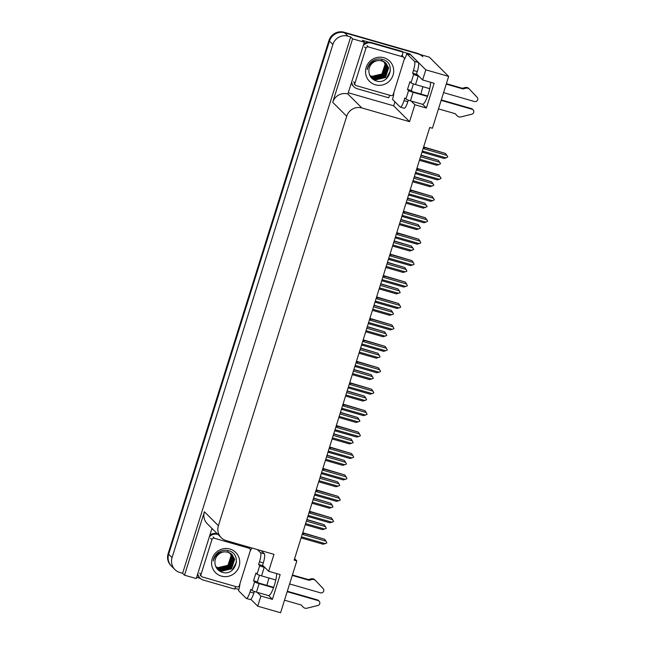 <?xml version="1.0" encoding="UTF-8"?>
<svg xmlns="http://www.w3.org/2000/svg" width="645" height="645" viewBox="0 0 645 645"><rect width="100%" height="100%" fill="white"/><g stroke="black" fill="none" stroke-linecap="round" stroke-linejoin="round"><path stroke-width="0.97" d="M268.997 578.025A13.053 2.709 -74 0 0 268.554 579.363A13.053 2.709 -74 0 0 266.998 585.402M420.967 94.089A13.053 2.709 106 0 1 422.523 88.051A13.053 2.709 106 0 1 422.959 86.704M430.65 82.27A13.053 2.709 106 0 1 427.474 96.468A13.053 2.709 106 0 1 422.604 104.167M257.194 592.344L260.903 596.044L257.726 606.179L280.583 612.75L296.829 560.908L294.144 560.142L429.731 127.468L432.416 128.242L448.662 76.408L429.376 57.163L344.615 32.79L417.871 53.858A12.239 11.892 -45.1 0 1 422.878 56.8M420.04 54.478A12.239 11.892 -45.1 0 0 417.331 53.317L344.075 32.25A12.239 11.892 -45.1 0 0 328.926 40.546L168.119 553.684A12.239 11.892 -45.1 0 0 170.99 565.657L171.53 566.197A12.239 11.892 -45.1 0 1 168.667 554.224L329.474 41.087A12.239 11.892 -45.1 0 1 344.615 32.79A12.239 11.892 -45.1 0 0 329.474 41.087L168.667 554.224A12.239 11.892 -45.1 0 0 171.53 566.197L174.924 569.583A12.239 11.892 -45.1 0 1 172.062 557.611L332.868 44.473A12.239 11.892 -45.1 0 1 348.01 36.176L350.695 36.95L182.616 573.3L179.931 572.526A12.239 11.892 -45.1 0 1 174.924 569.583M238.884 589.474L234.998 588.361M200.273 578.372L196.644 577.331M394.933 101.789L393.668 105.82L348.477 92.824M402.851 51.947L409.914 53.978L409.736 54.551M411.163 101.031L414.872 104.724L409.559 121.671L361.845 107.949L347.857 93.993L364.336 42.223L362.434 40.329L368.682 42.127M361.845 107.949A12.239 11.892 134.9 0 0 346.704 116.245L218.389 525.699L204.401 511.751L184.518 575.195L196.249 578.565L211.971 528.416M204.401 511.751A12.239 11.892 134.9 0 0 207.263 523.724L221.251 537.68A12.239 11.892 134.9 0 0 226.258 540.615L273.972 554.337L268.659 571.285L263.257 565.891A13.053 2.709 -74 0 0 262.983 565.721A13.053 2.709 -74 0 0 262.588 565.738M347.857 93.993A12.239 11.892 134.9 0 0 332.715 102.297L352.597 38.845L350.695 36.95M364.336 42.223L352.597 38.845M448.662 76.408L425.805 69.829L409.914 53.978M257.726 606.179L250.857 599.326M184.518 575.195L182.616 573.3M296.829 560.908L294.604 558.683M218.389 525.699A12.239 11.892 134.9 0 0 221.251 537.68M409.559 121.671L393.668 105.82M425.805 69.829L422.628 79.964L417.226 74.578A13.053 2.709 -74 0 0 416.952 74.409A13.053 2.709 -74 0 0 416.557 74.425M257.387 549.572L260.54 552.709A8.159 1.693 106 0 1 259.475 561.803L258.621 564.512L259.709 565.592L257.041 574.106L255.96 573.018L253.533 580.758L254.622 581.838L251.953 590.352A4.08 0.452 17.4 0 0 256.468 592.134L268.699 595.649L272.408 599.35L280.164 574.59L268.659 571.285M272.408 599.35L260.903 596.044M412.59 73.191L416.428 74.296L417.275 71.587A8.159 1.693 106 0 0 418.339 62.5L410.639 54.817L406.81 53.712L414.509 61.396A8.159 1.693 106 0 1 413.437 70.49L412.59 73.191L413.679 74.28L411.01 82.786L409.922 81.705L407.503 89.445L408.583 90.526L405.923 99.04A4.08 0.452 17.4 0 0 410.438 100.822L422.668 104.337L426.377 108.038L434.133 83.278L422.628 79.964M426.377 108.038L414.872 104.724M268.634 595.48A13.053 2.709 -74 0 0 273.504 587.78A13.053 2.709 -74 0 0 276.681 573.59M306.375 521.112L325.475 526.602L326.314 528.368L322.597 529.65L305.262 524.667M324.693 529.077L305.601 523.587M306.875 519.507L324.145 524.699L306.818 519.709M325.475 526.602L324.145 524.699M302.747 532.697L324.645 539.26L302.642 533.012M302.376 533.875L303.392 534.673A2.773 0.572 -74 0 0 303.529 533.189M303.392 534.673L325.975 541.171L324.645 539.26M325.975 541.171L326.813 542.929L325.193 543.646L302.618 537.148L301.312 537.285M325.193 543.646L323.097 544.211L301.973 538.14A2.773 0.572 -74 0 0 302.618 537.148M301.973 538.14L301.304 538.027L301.796 537.422M313.091 499.682L332.191 505.172L333.03 506.938L329.313 508.22L311.978 503.229M331.409 507.647L312.317 502.157M313.591 498.077L330.861 503.261L313.534 498.279M332.191 505.172L330.861 503.261M319.807 478.251L338.907 483.742L339.746 485.508L336.029 486.781L318.695 481.799M338.133 486.217L319.033 480.727M320.315 476.647L337.577 481.831L320.251 476.849M338.907 483.742L337.577 481.831M326.523 456.821L345.623 462.312L346.462 464.069L342.745 465.351L325.411 460.369M344.849 464.787L325.749 459.296M327.031 455.209L344.293 460.401L326.967 455.418M345.623 462.312L344.293 460.401M309.463 511.259L331.361 517.83L309.358 511.582M309.092 512.444L310.108 513.243A2.773 0.572 -74 0 0 310.245 511.759M310.108 513.243L332.691 519.741L331.361 517.83M332.691 519.741L333.53 521.499L331.909 522.216L309.334 515.718L308.028 515.847M331.909 522.216L329.813 522.781L308.689 516.71A2.773 0.572 -74 0 0 309.334 515.718M308.689 516.71L308.02 516.597L308.512 515.992M316.179 489.829L338.077 496.392L316.082 490.152M315.808 491.014L316.824 491.812A2.773 0.572 -74 0 0 316.961 490.321M316.824 491.812L339.407 498.303L338.077 496.392M339.407 498.303L340.246 500.069L338.625 500.778L316.05 494.288L314.744 494.417M338.625 500.778L336.529 501.35L315.405 495.271A2.773 0.572 -74 0 0 316.05 494.288M315.405 495.271L314.736 495.166L315.228 494.562M322.895 468.399L344.793 474.962L322.798 468.722M322.524 469.584L323.54 470.382A2.773 0.572 -74 0 0 323.677 468.891M323.54 470.382L346.123 476.873L344.793 474.962M346.123 476.873L346.962 478.638L345.341 479.348L322.766 472.858L321.46 472.987M345.341 479.348L343.245 479.912L322.121 473.841A2.773 0.572 -74 0 0 322.766 472.858M322.121 473.841L321.452 473.728L321.944 473.124M329.611 446.969L351.509 453.532L329.514 447.283M329.24 448.146L330.256 448.944A2.773 0.572 -74 0 0 330.393 447.461M330.256 448.944L352.839 455.443L351.509 453.532M352.839 455.443L353.678 457.2L352.065 457.918L329.482 451.419L328.176 451.556M352.065 457.918L349.961 458.482L328.845 452.411A2.773 0.572 -74 0 0 329.482 451.419M328.845 452.411L328.168 452.298L328.66 451.694M411.01 82.786A4.08 0.452 17.4 0 0 415.525 84.568L429.747 88.663M443.583 92.638L474.446 101.515A2.604 2.532 -45.1 0 0 477.115 97.258L468.56 88.252A4.08 3.967 -45.1 0 0 465.053 87.551L465.73 88.228L463.046 88.954L446.243 84.124M413.421 83.89L411.333 90.542L412.421 91.63L427.635 96.008M407.503 89.445L411.333 90.542M408.325 100.144L407.817 101.765A8.159 1.693 106 0 1 404.205 108.247L400.368 107.151A8.159 1.693 106 0 1 400.198 107.046L392.499 99.362A8.159 1.693 106 0 0 393.893 92.63L393.845 92.582M405.923 99.04L404.834 97.951L403.988 100.66A8.159 1.693 106 0 1 400.368 107.151M363.296 45.529A8.159 7.934 -45.1 0 1 371.609 43.11L403.061 52.156L402.375 51.479L370.931 42.433A8.159 7.934 134.9 0 0 363.861 43.731M351.759 82.35A8.159 7.934 -45.1 0 0 357.306 88.76L388.75 97.806A8.159 7.934 -45.1 0 1 389.79 95.266M351.469 83.261A8.159 7.934 134.9 0 0 353.283 86.124L353.968 86.801M402.504 56.107A8.159 7.934 -45.1 0 1 403.061 52.156M404.27 59.308L404.326 59.364A8.159 1.693 106 0 0 406.81 53.712M416.428 74.296L418.242 75.594M438.487 108.884L455.289 113.713L457.112 115.737L455.193 113.689M456.434 115.06A4.08 3.967 -45.1 0 0 456.571 115.213L457.257 115.89A4.08 3.967 -45.1 0 0 460.441 117.003L471.801 114.213A2.604 2.532 -45.1 0 0 472.019 109.247L441.156 100.37M427.482 96.444L413.098 92.308A4.08 0.452 -162.6 0 1 408.583 90.526M441.293 99.935L471.342 108.57L472.019 109.247M473.083 109.876L472.406 109.198A2.604 2.532 134.9 0 0 471.342 108.57M418.919 76.271L418.194 76.062A4.08 0.452 -162.6 0 1 413.679 74.28M463.046 88.954L462.368 88.276L465.053 87.551M446.388 83.681L462.368 88.276M465.73 88.228A4.08 3.967 -45.1 0 1 469.238 88.929M257.041 574.106A4.08 0.452 17.4 0 0 261.556 575.888L275.786 579.976M289.613 583.951L320.476 592.828A2.604 2.532 -45.1 0 0 323.145 588.571L314.591 579.573A4.08 3.967 -45.1 0 0 311.084 578.863L311.761 579.541L309.084 580.274L292.274 575.437M259.451 575.211L257.363 581.863L258.452 582.943L273.673 587.321M253.533 580.758L257.363 581.863M258.621 564.512L262.459 565.609L264.273 566.907M261.225 550.669L264.377 553.813A8.159 1.693 106 0 1 263.305 562.908L262.459 565.609M254.364 591.457L253.848 593.077A8.159 1.693 106 0 1 250.236 599.568L246.406 598.463A8.159 1.693 106 0 1 246.229 598.358L238.529 590.675A8.159 1.693 106 0 0 239.924 583.943L239.875 583.894M251.953 590.352L250.865 589.272L250.018 591.973A8.159 1.693 106 0 1 246.406 598.463M217.454 533.891L216.962 533.746A8.159 7.934 134.9 0 0 209.891 535.052M209.327 536.85A8.159 7.934 -45.1 0 1 217.639 534.423L218.139 534.568M197.789 573.663A8.159 7.934 -45.1 0 0 203.336 580.073L234.78 589.119A8.159 7.934 -45.1 0 1 235.82 586.587M197.499 574.582A8.159 7.934 134.9 0 0 199.313 577.436L199.998 578.113M248.535 547.42A8.159 7.934 -45.1 0 1 248.502 547.016M250.3 550.62L250.357 550.677A8.159 1.693 106 0 0 251.776 547.952M284.518 600.197L301.32 605.034L303.142 607.05L301.231 605.002M302.465 606.373A4.08 3.967 -45.1 0 0 302.602 606.526L303.287 607.203A4.08 3.967 -45.1 0 0 306.472 608.316L317.832 605.526A2.604 2.532 -45.1 0 0 318.05 600.568L287.186 591.691M273.512 587.756L259.129 583.62A4.08 0.452 -162.6 0 1 254.622 581.838M287.323 591.247L317.372 599.89L318.05 600.568M319.114 601.188L318.436 600.511A2.604 2.532 134.9 0 0 317.372 599.89M264.95 567.584L264.224 567.374A4.08 0.452 -162.6 0 1 259.709 565.592M309.084 580.274L308.399 579.597L311.084 578.863M292.419 575.001L308.399 579.597M311.761 579.541A4.08 3.967 -45.1 0 1 315.268 580.25M383.864 57.719A14.279 13.876 -45.1 0 1 393.047 75.118A14.279 13.876 -45.1 0 1 375.374 84.801A14.279 13.876 -45.1 0 1 366.199 67.403A14.279 13.876 -45.1 0 1 383.864 57.719M375.842 80.827C389.556 85.809 396.554 62.879 382.816 59.493C378.913 58.364 375.269 59.018 371.867 61.452C369.23 63.613 367.674 66.354 367.182 69.676C368.996 63.67 372.866 60.622 378.776 60.533A10.199 9.909 134.9 0 0 368.884 70.853C369.013 75.739 371.335 79.069 375.842 80.827M369.843 75.513L371.31 77.376L375.366 79.714L385.299 77.376L388.443 67.822L385.887 63.105L381.767 60.711M371.31 77.376L375.535 79.883L385.468 77.545L388.613 67.991L386.057 63.275L381.937 60.88L378.776 60.533M370.899 76.94L374.689 79.037L384.622 76.699L387.766 67.136L385.379 62.597L381.26 60.203M370.98 77.029L374.858 79.206L384.791 76.868L387.935 67.306L385.71 62.944M370.593 76.57L374.011 78.359L383.944 76.021L387.089 66.459L385.25 62.557M370.665 76.666L374.181 78.529L384.114 76.191L387.258 66.629L385.339 62.63M370.294 76.191L373.326 77.682L383.259 75.344L386.403 65.782L384.863 62.267M370.367 76.287L373.503 77.852L383.428 75.513L386.573 65.951L384.96 62.339M370.02 75.788L372.649 77.005L382.582 74.667L385.726 65.105L384.452 61.993M370.085 75.892L372.818 77.174L382.751 74.836L385.895 65.274L384.557 62.057M369.795 75.4A10.199 9.909 -45.1 0 0 371.972 76.328L381.905 73.99L385.049 64.427L384.033 61.743M369.827 75.481L372.141 76.497L382.074 74.159L385.218 64.597L384.138 61.799M356.298 85.64A2.04 1.983 -45.1 0 1 354.984 83.157L365.9 48.335A2.04 1.983 -45.1 0 1 368.424 46.956L402.94 56.881A2.04 1.983 -45.1 0 1 404.254 59.364L393.345 94.186A2.04 1.983 -45.1 0 1 390.822 95.565L356.298 85.64M381.308 76.755L385.331 72.724M381.985 77.432L386.016 73.401M382.67 78.109L386.694 74.078M386.024 79.037L390.475 70.724M229.894 549.032A14.279 13.876 -45.1 0 1 239.077 566.431A14.279 13.876 -45.1 0 1 221.412 576.114A14.279 13.876 -45.1 0 1 212.229 558.715A14.279 13.876 -45.1 0 1 229.894 549.032M221.872 572.147C235.594 577.122 242.584 554.192 228.846 550.806C224.944 549.677 221.3 550.33 217.897 552.765C215.269 554.926 213.705 557.667 213.213 560.989C215.027 554.982 218.897 551.935 224.815 551.846A10.199 9.909 134.9 0 0 214.914 562.166C215.043 567.052 217.365 570.382 221.872 572.147M215.881 566.834L217.341 568.688L221.396 571.027L231.329 568.688L234.474 559.134L231.918 554.418L227.798 552.023M217.341 568.688L221.566 571.196L231.499 568.858L234.643 559.304L232.087 554.587L227.967 552.193L224.815 551.846M216.664 568.011L220.719 570.349L230.652 568.011L233.796 558.457L231.652 554.176M217.01 568.342L220.888 570.519L230.821 568.181L233.966 558.626L231.74 554.257M231.66 554.168L227.29 551.515M216.623 567.89L220.042 569.672L229.975 567.334L233.119 557.78L231.281 553.87M216.696 567.979L220.211 569.841L230.144 567.503L233.288 557.949L231.378 553.95M216.325 567.503L219.364 568.995L229.297 566.657L232.434 557.103L230.894 553.579M216.397 567.6L219.534 569.164L229.467 566.826L232.611 557.272L230.991 553.652M216.051 567.1L218.679 568.318L228.612 565.979L231.757 556.425L230.483 553.305M216.115 567.205L218.849 568.487L228.781 566.149L231.926 556.595L230.588 553.378M215.825 566.713A10.199 9.909 -45.1 0 0 218.002 567.64L227.935 565.302L231.079 555.748L230.063 553.055M215.857 566.794L218.171 567.81L228.104 565.471L231.249 555.917L230.168 553.12M202.328 576.952A2.04 1.983 -45.1 0 1 201.022 574.469L211.931 539.647A2.04 1.983 -45.1 0 1 214.454 538.269L248.97 548.194A2.04 1.983 -45.1 0 1 250.284 550.677L239.376 585.499A2.04 1.983 -45.1 0 1 236.852 586.877L202.328 576.952M227.338 568.076L231.361 564.036M228.024 568.753L232.047 564.714M228.701 569.43L232.724 565.391M232.063 570.349L236.505 562.037M333.239 435.383L352.339 440.874L353.178 442.639L349.461 443.921L332.127 438.939M351.565 443.349L332.465 437.858M333.747 433.779L351.009 438.971L333.683 433.98M352.339 440.874L351.009 438.971M339.955 413.953L359.055 419.444L359.894 421.209L356.177 422.483L338.843 417.5M358.281 421.919L339.181 416.428M340.463 412.349L357.725 417.533L340.399 412.55M359.055 419.444L357.725 417.533M346.671 392.523L365.771 398.013L366.61 399.779L362.893 401.053L345.559 396.07M364.997 400.489L345.897 394.998M347.179 390.918L364.441 396.103L347.115 391.12M365.771 398.013L364.441 396.103M336.327 425.531L358.225 432.102L336.23 425.853M335.956 426.716L336.972 427.514A2.773 0.572 -74 0 0 337.109 426.022M336.972 427.514L359.555 434.012L358.225 432.102M359.555 434.012L360.394 435.77L358.781 436.488L336.198 429.989L334.892 430.118M358.781 436.488L356.677 437.052L335.561 430.981A2.773 0.572 -74 0 0 336.198 429.989M335.561 430.981L334.884 430.868L335.376 430.263M343.043 404.101L364.941 410.663L342.947 404.423M342.672 405.286L343.688 406.084A2.773 0.572 -74 0 0 343.825 404.592M343.688 406.084L366.271 412.574L364.941 410.663M366.271 412.574L367.11 414.34L365.497 415.049L342.914 408.559L341.608 408.688M365.497 415.049L363.393 415.622L342.277 409.543A2.773 0.572 -74 0 0 342.914 408.559M342.277 409.543L341.6 409.438L342.092 408.825M349.759 382.67L371.657 389.233L349.663 382.993M349.388 383.856L350.404 384.654A2.773 0.572 -74 0 0 350.541 383.162M350.404 384.654L372.987 391.144L371.657 389.233M372.987 391.144L373.826 392.91L372.213 393.619L349.63 387.129L348.324 387.258M372.213 393.619L370.109 394.184L348.993 388.113A2.773 0.572 -74 0 0 349.63 387.129M348.993 388.113L348.316 388L348.808 387.395M353.387 371.093L372.488 376.583L373.326 378.341L369.609 379.623L352.275 374.64M371.714 379.058L352.613 373.568M353.895 369.48L371.157 374.672L353.831 369.69M372.488 376.583L371.157 374.672M360.103 349.655L379.204 355.145L380.042 356.911L376.325 358.193L358.991 353.21M378.43 357.62L359.329 352.13M360.611 348.05L377.881 353.242L360.547 348.252M379.204 355.145L377.881 353.242M366.82 328.224L385.92 333.715L386.758 335.481L383.041 336.755L365.707 331.772M385.146 336.19L366.046 330.7M367.328 326.62L384.597 331.804L367.263 326.822M385.92 333.715L384.597 331.804M373.536 306.794L392.636 312.285L393.474 314.05L389.757 315.324L372.431 310.342M391.862 314.76L372.762 309.269M374.044 305.19L391.313 310.374L373.979 305.391M392.636 312.285L391.313 310.374M380.26 285.364L399.352 290.855L400.19 292.612L396.473 293.894L379.147 288.912M398.578 293.33L379.478 287.839M380.76 283.752L398.03 288.944L380.695 283.961M399.352 290.855L398.03 288.944M356.475 361.24L378.373 367.803L356.379 361.555M356.105 362.417L357.12 363.216A2.773 0.572 -74 0 0 357.257 361.732M357.12 363.216L379.703 369.714L378.373 367.803M379.703 369.714L380.542 371.472L378.929 372.189L356.346 365.691L355.04 365.828M378.929 372.189L376.825 372.754L355.709 366.683A2.773 0.572 -74 0 0 356.346 365.691M355.709 366.683L355.032 366.57L355.524 365.965M363.191 339.802L385.089 346.373L363.095 340.125M362.821 340.987L363.836 341.786A2.773 0.572 -74 0 0 363.974 340.294M363.836 341.786L386.419 348.276L385.089 346.373M386.419 348.276L387.258 350.042L385.646 350.759L363.062 344.261L361.756 344.39M385.646 350.759L383.541 351.323L362.425 345.252A2.773 0.572 -74 0 0 363.062 344.261M362.425 345.252L361.748 345.139L362.24 344.535M369.908 318.372L391.813 324.935L369.811 318.695M369.537 319.557L370.553 320.355A2.773 0.572 -74 0 0 370.69 318.864M370.553 320.355L393.136 326.846L391.813 324.935M393.136 326.846L393.974 328.611L392.362 329.321L369.779 322.831L368.472 322.96M392.362 329.321L390.257 329.893L369.142 323.814A2.773 0.572 -74 0 0 369.779 322.831M369.142 323.814L368.464 323.709L368.956 323.097M376.624 296.942L398.529 303.505L376.527 297.264M376.253 298.127L377.269 298.925A2.773 0.572 -74 0 0 377.406 297.434M377.269 298.925L399.852 305.416L398.529 303.505M399.852 305.416L400.69 307.181L399.078 307.891L376.495 301.4L375.188 301.529M399.078 307.891L396.973 308.455L375.858 302.384A2.773 0.572 -74 0 0 376.495 301.4M375.858 302.384L375.188 302.271L375.672 301.667M383.34 275.512L405.245 282.075L383.243 275.826M382.969 276.689L383.985 277.487A2.773 0.572 -74 0 0 384.122 276.004M383.985 277.487L406.568 283.985L405.245 282.075M406.568 283.985L407.406 285.743L405.794 286.461L383.211 279.962L381.905 280.099M405.794 286.461L403.689 287.025L382.574 280.954A2.773 0.572 -74 0 0 383.211 279.962M382.574 280.954L381.905 280.841L382.388 280.236M386.976 263.926L406.068 269.417L406.906 271.182L403.19 272.464L385.863 267.481M405.294 271.892L386.194 266.401M387.476 262.322L404.746 267.514L387.411 262.523M406.068 269.417L404.746 267.514M393.692 242.496L412.784 247.986L413.727 249.43L409.906 251.026L392.579 246.043M412.01 250.462L392.91 244.971M394.192 240.891L411.462 246.076L394.127 241.093M412.784 247.986L411.462 246.076M400.408 221.066L419.5 226.556L420.443 227.999L416.622 229.596L399.295 224.613M418.726 229.031L399.626 223.541M400.908 219.461L418.178 224.645L400.843 219.663M419.5 226.556L418.178 224.645M407.124 199.636L426.216 205.126L427.159 206.569L423.338 208.166L406.011 203.183M425.442 207.601L406.342 202.111M407.624 198.023L424.894 203.215L407.559 198.233M426.216 205.126L424.894 203.215M413.84 178.197L432.932 183.688L433.875 185.139L430.054 186.736L412.727 181.753M432.158 186.163L413.066 180.673M414.34 176.593L431.61 181.785L414.275 176.794M432.932 183.688L431.61 181.785M420.556 156.767L439.648 162.258L440.591 163.701L436.77 165.297L419.444 160.315M438.874 164.733L419.782 159.242M421.056 155.163L438.326 160.347L420.991 155.364M439.648 162.258L438.326 160.347M390.064 254.074L411.962 260.644L389.959 254.396M389.693 255.259L390.701 256.057A2.773 0.572 -74 0 0 390.838 254.565M390.701 256.057L413.284 262.547L411.962 260.644M413.284 262.547L414.122 264.313L412.51 265.031L389.927 258.532L388.621 258.661M412.51 265.031L410.405 265.595L389.29 259.524A2.773 0.572 -74 0 0 389.927 258.532M389.29 259.524L388.621 259.411L389.104 258.806M396.78 232.643L418.678 239.206L396.675 232.966M396.409 233.829L397.425 234.627A2.773 0.572 -74 0 0 397.554 233.135M397.425 234.627L420 241.117L418.678 239.206M420 241.117L420.838 242.883L419.226 243.592L396.643 237.102L395.337 237.231M419.226 243.592L417.122 244.165L396.006 238.086A2.773 0.572 -74 0 0 396.643 237.102M396.006 238.086L395.337 237.981L395.828 237.368M403.496 211.213L425.394 217.776L403.391 211.536M403.125 212.399L404.141 213.197A2.773 0.572 -74 0 0 404.27 211.705M404.141 213.197L426.716 219.687L425.394 217.776M426.716 219.687L427.659 221.13L425.942 222.162L403.359 215.672L402.053 215.801M425.942 222.162L423.838 222.727L402.722 216.656A2.773 0.572 -74 0 0 403.359 215.672M402.722 216.656L402.053 216.543L402.544 215.938M410.212 189.783L432.11 196.346L410.107 190.098M409.841 190.96L410.857 191.758A2.773 0.572 -74 0 0 410.994 190.275M410.857 191.758L433.432 198.257L432.11 196.346M433.432 198.257L434.375 199.7L432.658 200.732L410.075 194.234L408.769 194.371M432.658 200.732L430.554 201.296L409.438 195.225A2.773 0.572 -74 0 0 410.075 194.234M409.438 195.225L408.769 195.113L409.261 194.508M416.928 168.345L438.826 174.916L416.823 168.667M416.557 169.53L417.573 170.328A2.773 0.572 -74 0 0 417.71 168.837M417.573 170.328L440.148 176.819L438.826 174.916M440.148 176.819L441.091 178.27L439.374 179.302L416.791 172.804L415.485 172.933M439.374 179.302L437.27 179.866L416.154 173.795A2.773 0.572 -74 0 0 416.791 172.804M416.154 173.795L415.485 173.682L415.977 173.078M423.644 146.915L445.542 153.478L423.539 147.237M423.273 148.1L424.289 148.898A2.773 0.572 -74 0 0 424.426 147.407M424.289 148.898L446.864 155.389L445.542 153.478M446.864 155.389L447.807 156.84L446.09 157.864L423.507 151.373L422.201 151.502M446.09 157.864L443.986 158.436L422.87 152.357A2.773 0.572 -74 0 0 423.507 151.373M422.87 152.357L422.201 152.252L422.693 151.64M348.01 36.176L344.075 32.25M332.868 44.473L328.926 40.546M172.062 557.611L168.119 553.684M346.704 116.245L332.715 102.297M417.331 53.317L417.871 53.858M417.275 71.587L413.437 70.49M403.988 100.66L407.817 101.765M371.609 43.11L370.931 42.433M418.339 62.5L414.509 61.396M410.438 100.822L413.098 92.308M415.525 84.568L418.194 76.062M263.305 562.908L259.475 561.803M250.018 591.973L253.848 593.077M217.639 534.423L216.962 533.746M264.377 553.813L260.54 552.709M256.468 592.134L259.129 583.62M261.556 575.888L264.224 567.374M354.984 83.157L353.629 81.802M402.94 56.881L401.585 55.526M368.424 46.956L367.061 45.602M365.9 48.335L364.538 46.98M201.022 574.469L199.66 573.115M248.97 548.194L247.615 546.839M214.454 538.269L213.092 536.914M211.931 539.647L210.568 538.293M355.468 85.148L354.105 83.794M403.778 57.373L402.416 56.018M201.498 576.461L200.135 575.106M249.808 548.685L248.446 547.331"/></g></svg>
